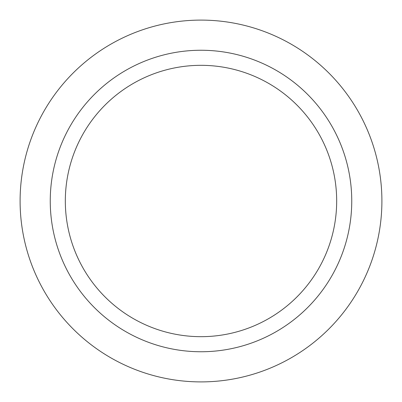 <?xml version="1.0" encoding="UTF-8"?>
<svg xmlns="http://www.w3.org/2000/svg" width="402" height="402" viewBox="0 0 402 402"><rect width="100%" height="100%" fill="white"/><g stroke="black" fill="none" stroke-linecap="round" stroke-linejoin="round"><path stroke-width="0.6" d="M201 20.1A180.9 180.9 0 0 1 381.9 201A180.9 180.9 0 0 1 201 381.9A180.9 180.9 0 0 1 20.1 201A180.9 180.9 0 0 1 201 20.1A180.9 180.9 0 0 0 20.1 201A180.9 180.9 0 0 0 201 381.9A180.9 180.9 0 0 0 381.9 201A180.9 180.9 0 0 0 201 20.1M201 351.75A150.75 150.75 0 0 1 50.25 201A150.75 150.75 0 0 1 201 50.25A150.75 150.75 0 0 1 351.75 201A150.75 150.75 0 0 1 201 351.75M201 65.325A135.675 135.675 0 0 1 336.675 201A135.675 135.675 0 0 1 201 336.675A135.675 135.675 0 0 1 65.325 201A135.675 135.675 0 0 1 201 65.325"/></g></svg>
